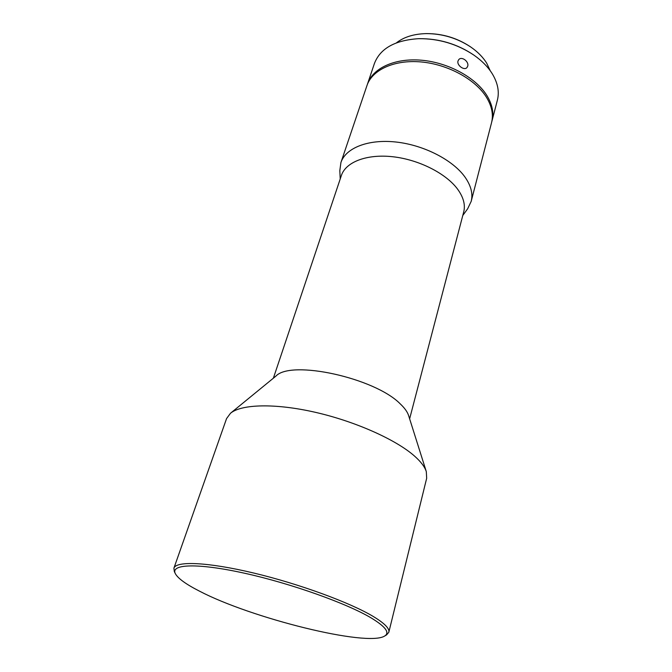 <?xml version="1.0" encoding="UTF-8"?>
<svg xmlns="http://www.w3.org/2000/svg" width="672" height="672" viewBox="0 0 672 672"><rect width="100%" height="100%" fill="white"/><g stroke="black" fill="none" stroke-linecap="round" stroke-linejoin="round"><path stroke-width="1.01" d="M467.687 66.251L466.939 67.595C464.276 70.846 456.532 65.276 458.027 60.934L458.766 59.606C461.748 55.944 469.291 61.732 467.687 66.251M418.572 38.682L419.017 38.665C438.908 38.48 457.128 43.907 473.668 54.961L474.029 55.213C457.246 43.999 438.757 38.489 418.572 38.682C394.918 40.219 380.209 48.485 374.43 63.47L367.24 84.798M491.736 121.909L497.389 100.128C499.481 91.854 497.834 83.16 492.442 74.063C488.191 67.133 482.051 60.85 474.029 55.213M371.616 618.198C347.306 603.54 291.077 583.456 244.339 573.182C197.476 562.825 170.209 564.035 175.342 573.661C177.962 578.449 186.001 584.279 199.458 591.133C251.068 618.148 367.063 647.178 384.628 636.048C390.02 632.772 385.686 626.825 371.616 618.198M175.342 573.661L174.325 571.578L173.914 568.159C176.081 560.826 207.833 562.069 253.613 573.006C299.326 583.884 350.515 602.717 373.556 616.652C384.628 623.398 389.718 628.589 388.828 632.234L386.618 634.864L384.628 636.048M426.132 33.608L426.745 33.6C442.436 33.617 456.842 37.909 469.972 46.486L470.484 46.83C457.01 38.035 442.226 33.625 426.132 33.608C413.792 33.944 403.897 37.019 396.455 42.832M490.266 70.795L486.746 63.269C483 57.162 477.574 51.685 470.484 46.83M388.828 632.234L426.678 478.237L426.308 471.626C424.813 466.88 420.848 461.664 414.422 455.986C395.867 439.597 355.236 421.403 315.176 412.272C275.083 403.108 241.382 404.116 230.496 413.255L226.565 418.58L173.914 568.159M426.308 471.626L408.618 415.607C407.459 411.953 404.678 408.047 400.268 403.906C374.968 377.924 291.127 359.629 275.974 376.06L230.496 413.255M409.634 418.807L463.714 211.932C465.494 204.943 463.512 197.425 457.766 189.386C446.292 173.569 419.017 159.65 392.885 156.752C366.727 153.804 345.752 162.036 341.393 175.468L273.37 378.185M462.781 215.494L467.653 208.782L471.19 201.365C473.088 193.838 471.038 185.766 465.041 177.148C452.97 160.054 423.948 145.051 396.043 142.027C368.113 138.944 345.677 147.991 340.922 162.532L339.814 170.671L340.217 178.962M471.19 201.365L491.534 122.758C493.584 114.635 491.854 106.067 486.326 97.062C475.196 79.229 447.728 64.226 420.932 61.925C394.111 59.564 372.103 69.922 366.946 85.613L340.922 162.532M491.971 121.069C494.029 112.938 492.299 104.362 486.78 95.357C475.675 77.498 448.241 62.504 421.462 60.211C394.666 57.868 372.666 68.25 367.5 83.966"/></g></svg>
